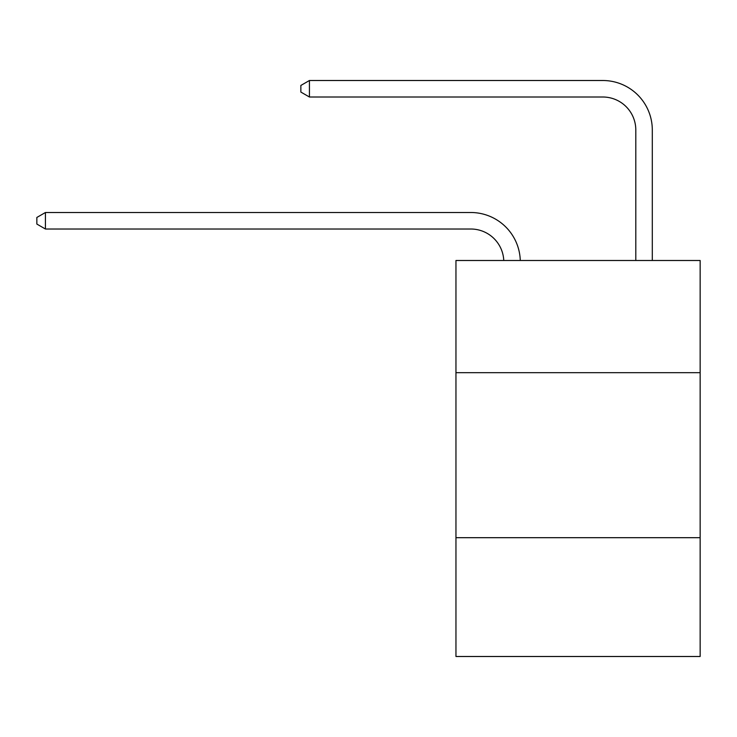 <?xml version="1.0" encoding="UTF-8"?>
<svg xmlns="http://www.w3.org/2000/svg" width="737" height="737" viewBox="0 0 737 737"><rect width="100%" height="100%" fill="white"/><g stroke="black" fill="none" stroke-linecap="round" stroke-linejoin="round"><path stroke-width="1.11" d="M455.954 372.692L700.15 372.692L700.15 260.493L455.954 260.493L455.954 656.492L700.15 656.492L700.15 537.688L455.954 537.688M700.15 537.688L700.15 372.692M470.796 229.014A32.999 32.999 0 0 1 503.767 260.493A32.999 32.999 0 0 0 470.796 229.014A32.999 32.999 0 0 1 503.767 260.493A32.999 32.999 0 0 0 470.796 229.014A32.999 32.999 0 0 1 503.767 260.493A32.999 32.999 0 0 0 470.796 229.014A32.999 32.999 0 0 1 503.767 260.493A32.999 32.999 0 0 0 470.796 229.014A32.999 32.999 0 0 1 503.767 260.493A32.999 32.999 0 0 0 470.796 229.014A32.999 32.999 0 0 1 503.767 260.493A32.999 32.999 0 0 0 470.796 229.014A32.999 32.999 0 0 1 503.767 260.493A32.999 32.999 0 0 0 470.796 229.014A32.999 32.999 0 0 1 503.767 260.493A32.999 32.999 0 0 0 470.796 229.014A32.999 32.999 0 0 1 503.767 260.493A32.999 32.999 0 0 0 470.796 229.014A32.999 32.999 0 0 1 503.767 260.493A32.999 32.999 0 0 0 470.796 229.014L45.427 229.014L36.85 224.057L36.85 217.461L45.427 212.505L470.796 212.505A49.499 49.499 0 0 1 520.276 260.493M635.801 260.493L635.801 130.007A32.999 32.999 0 0 0 602.802 97.008L309.429 97.008L300.853 92.061L300.853 85.455L309.429 80.508L602.802 80.508A49.499 49.499 0 0 1 652.3 130.007L652.3 260.493M45.427 229.014L45.427 212.505L470.796 212.505M635.801 130.007A32.999 32.999 0 0 0 602.802 97.008A32.999 32.999 0 0 1 635.801 130.007A32.999 32.999 0 0 0 602.802 97.008A32.999 32.999 0 0 1 635.801 130.007A32.999 32.999 0 0 0 602.802 97.008A32.999 32.999 0 0 1 635.801 130.007A32.999 32.999 0 0 0 602.802 97.008A32.999 32.999 0 0 1 635.801 130.007A32.999 32.999 0 0 0 602.802 97.008A32.999 32.999 0 0 1 635.801 130.007A32.999 32.999 0 0 0 602.802 97.008A32.999 32.999 0 0 1 635.801 130.007A32.999 32.999 0 0 0 602.802 97.008A32.999 32.999 0 0 1 635.801 130.007A32.999 32.999 0 0 0 602.802 97.008A32.999 32.999 0 0 1 635.801 130.007A32.999 32.999 0 0 0 602.802 97.008A32.999 32.999 0 0 1 635.801 130.007A32.999 32.999 0 0 0 602.802 97.008M309.429 97.008L309.429 80.508L602.802 80.508"/></g></svg>
